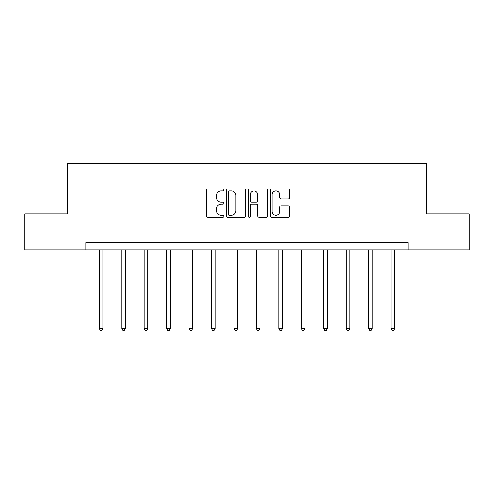 <?xml version="1.0" encoding="UTF-8"?>
<svg xmlns="http://www.w3.org/2000/svg" width="494" height="494" viewBox="0 0 494 494"><rect width="100%" height="100%" fill="white"/><g stroke="black" fill="none" stroke-linecap="round" stroke-linejoin="round"><path stroke-width="0.74" d="M223.98 189.968A0.988 0.988 0 0 0 222.992 188.98L207.986 188.98A1.414 1.414 0 0 0 206.572 190.388L206.572 215.81A1.414 1.414 0 0 0 207.986 217.224L222.992 217.224A0.988 0.988 0 0 0 223.98 216.236A0.988 0.988 0 0 0 222.992 215.248L221.046 215.248A4.52 4.52 0 0 1 216.526 210.728L216.526 208.61A4.52 4.52 0 0 1 221.046 204.09L222.992 204.09A0.988 0.988 0 0 0 223.98 203.102A0.988 0.988 0 0 0 222.992 202.114L221.046 202.114A4.52 4.52 0 0 1 216.526 197.594L216.526 195.476A4.52 4.52 0 0 1 221.046 190.956L222.992 190.956A0.988 0.988 0 0 0 223.98 189.968M288.274 198.934A1.414 1.414 0 0 0 289.688 197.52L289.688 190.388A1.414 1.414 0 0 0 288.274 188.98L271.607 188.98A1.414 1.414 0 0 0 270.199 190.388L270.199 215.81A1.414 1.414 0 0 0 271.607 217.224L288.274 217.224A1.414 1.414 0 0 0 289.688 215.81L289.688 207.196A1.414 1.414 0 0 0 288.274 205.782L281.142 205.782A1.414 1.414 0 0 0 279.728 207.196L279.728 211.469A3.779 3.779 0 0 1 275.955 215.248A3.779 3.779 0 0 1 272.175 211.469L272.175 194.735A3.779 3.779 0 0 1 275.955 190.956A3.779 3.779 0 0 1 279.728 194.735L279.728 197.52A1.414 1.414 0 0 0 281.142 198.934L288.274 198.934M85.851 249.865L24.7 249.865L24.7 213.89L67.579 213.89L67.579 163.533L426.421 163.533L426.421 213.89L469.3 213.89L469.3 249.865L408.149 249.865L408.149 242.671L85.851 242.671L85.851 249.865L408.149 249.865M245.765 190.388A1.414 1.414 0 0 0 244.351 188.98L227.685 188.98A1.414 1.414 0 0 0 226.277 190.388L226.277 215.81A1.414 1.414 0 0 0 227.685 217.224L244.351 217.224A1.414 1.414 0 0 0 245.765 215.81L245.765 190.388M249.649 188.98L266.315 188.98A1.414 1.414 0 0 1 267.723 190.388L267.723 215.81A1.414 1.414 0 0 1 266.315 217.224L259.183 217.224A1.414 1.414 0 0 1 257.769 215.81L257.769 205.504A1.414 1.414 0 0 0 256.355 204.09L251.625 204.09A1.414 1.414 0 0 0 250.211 205.504L250.211 216.236A0.988 0.988 0 0 1 249.223 217.224A0.988 0.988 0 0 1 248.235 216.236L248.235 190.388A1.414 1.414 0 0 1 249.649 188.98M229.241 190.956A0.988 0.988 0 0 0 228.253 191.944L228.253 214.26A0.988 0.988 0 0 0 229.241 215.248L231.291 215.248A4.52 4.52 0 0 0 235.805 210.728L235.805 195.476A4.52 4.52 0 0 0 231.291 190.956L229.241 190.956M257.769 194.803A3.779 3.779 0 0 0 253.99 191.024A3.779 3.779 0 0 0 250.211 194.803L250.211 200.7A1.414 1.414 0 0 0 251.625 202.114L256.355 202.114A1.414 1.414 0 0 0 257.769 200.7L257.769 194.803M99.306 249.865L99.306 328.596L102.9 328.596L102.9 249.865M102.9 328.596L101.82 330.467L100.381 330.467L99.306 328.596M121.752 249.865L121.752 328.596L125.346 328.596L125.346 249.865M125.346 328.596L124.266 330.467L122.827 330.467L121.752 328.596M144.192 249.865L144.192 328.596L147.792 328.596L147.792 249.865M147.792 328.596L146.712 330.467L145.273 330.467L144.192 328.596M166.639 249.865L166.639 328.596L170.239 328.596L170.239 249.865M170.239 328.596L169.158 330.467L167.719 330.467L166.639 328.596M189.085 249.865L189.085 328.596L192.685 328.596L192.685 249.865M192.685 328.596L191.604 330.467L190.165 330.467L189.085 328.596M211.531 249.865L211.531 328.596L215.131 328.596L215.131 249.865M215.131 328.596L214.05 330.467L212.611 330.467L211.531 328.596M233.977 249.865L233.977 328.596L237.577 328.596L237.577 249.865M237.577 328.596L236.496 330.467L235.058 330.467L233.977 328.596M256.423 249.865L256.423 328.596L260.023 328.596L260.023 249.865M260.023 328.596L258.942 330.467L257.504 330.467L256.423 328.596M278.869 249.865L278.869 328.596L282.469 328.596L282.469 249.865M282.469 328.596L281.389 330.467L279.95 330.467L278.869 328.596M301.315 249.865L301.315 328.596L304.915 328.596L304.915 249.865M304.915 328.596L303.835 330.467L302.396 330.467L301.315 328.596M323.761 249.865L323.761 328.596L327.361 328.596L327.361 249.865M327.361 328.596L326.281 330.467L324.842 330.467L323.761 328.596M346.208 249.865L346.208 328.596L349.808 328.596L349.808 249.865M349.808 328.596L348.727 330.467L347.288 330.467L346.208 328.596M368.654 249.865L368.654 328.596L372.248 328.596L372.248 249.865M372.248 328.596L371.173 330.467L369.734 330.467L368.654 328.596M391.1 249.865L391.1 328.596L394.694 328.596L394.694 249.865M394.694 328.596L393.619 330.467L392.18 330.467L391.1 328.596"/></g></svg>
